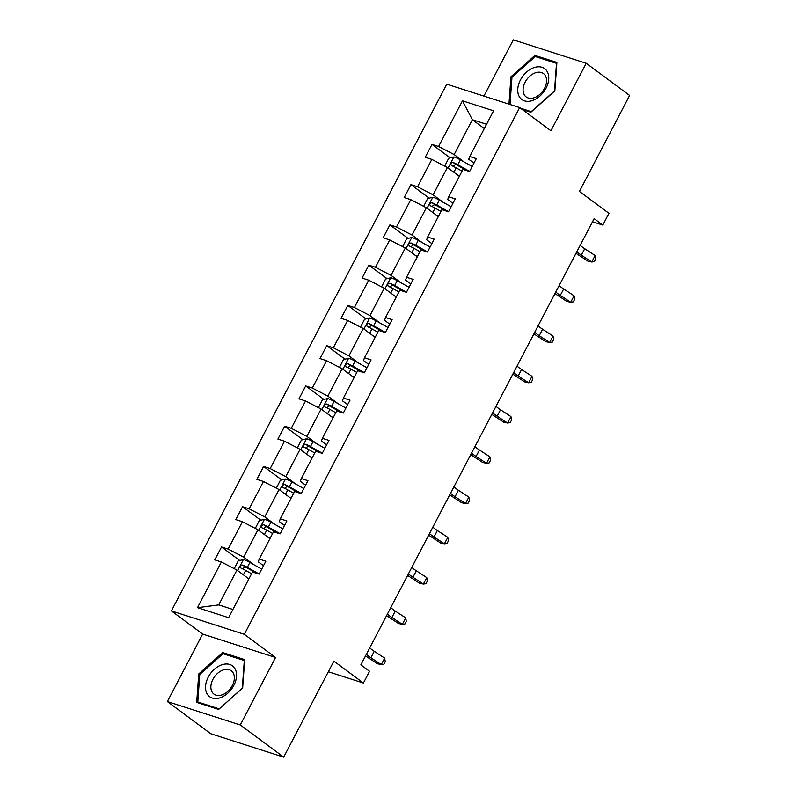 <?xml version="1.0" encoding="UTF-8"?>
<svg xmlns="http://www.w3.org/2000/svg" width="797" height="797" viewBox="0 0 797 797"><rect width="100%" height="100%" fill="white"/><g stroke="black" fill="none" stroke-linecap="round" stroke-linejoin="round"><path stroke-width="1.2" d="M275.563 657.485L202.657 634.063L167.38 701.559L240.276 724.971L275.563 657.485L244.31 634.322L519.674 107.585L550.926 130.758L586.213 63.272L513.308 39.85L483.909 96.098M586.213 63.272L629.62 95.441L579.429 191.449L608.948 213.327L602.811 225.073L594.134 218.637L360.852 664.847L369.539 671.283L363.402 683.029L333.883 661.141L283.692 757.15L210.787 733.728L167.38 701.559M240.276 724.971L283.692 757.15M202.657 634.063L171.405 610.901L446.778 84.173L519.674 107.585M248.883 578.911L236.938 570.064L218.717 604.903L197.487 607.673L221.367 561.995L214.762 559.873L221.506 546.971L239.728 560.48M236.938 570.064L221.367 561.995M244.31 634.322L171.405 610.901M269.924 538.652L257.979 529.796L243.683 557.153L228.111 549.093L221.506 546.971M228.111 549.093L242.408 521.736L235.812 519.614L242.557 506.713L260.778 520.212M290.975 498.394L279.03 489.537L264.724 516.894L249.162 508.835L242.557 506.713M249.162 508.835L263.458 481.478L256.863 479.356L263.608 466.454L281.819 479.953M312.025 458.136L300.07 449.279L285.774 476.636L270.203 468.576L263.608 466.454M270.203 468.576L284.509 441.219L277.904 439.097L284.649 426.196L302.87 439.695M333.066 417.877L321.121 409.02L306.825 436.377L291.254 428.308L284.649 426.196M291.254 428.308L305.55 400.961L298.955 398.839L305.699 385.937L323.921 399.436M354.117 377.619L342.172 368.762L327.866 396.119L312.304 388.049L305.699 385.937M312.304 388.049L326.601 360.692L320.005 358.58L326.75 345.669L344.962 359.178M375.158 337.36L363.213 328.503L348.917 355.861L333.345 347.791L326.75 345.669M333.345 347.791L347.651 320.434L341.046 318.322L347.791 305.41L366.012 318.92M396.209 297.092L384.264 288.245L369.967 315.602L354.396 307.532L347.791 305.41M354.396 307.532L368.692 280.175L362.097 278.053L368.842 265.152L387.063 278.661M417.259 256.833L405.314 247.987L391.008 275.334L375.447 267.274L368.842 265.152M375.447 267.274L389.743 239.917L383.148 237.795L389.892 224.893L408.104 238.393M438.3 216.575L426.355 207.718L412.059 235.075L396.488 227.015L389.892 224.893M396.488 227.015L410.794 199.658L404.189 197.536L410.933 184.635L429.155 198.134M459.351 176.316L447.406 167.46L433.1 194.817L417.538 186.757L410.933 184.635M417.538 186.757L431.835 159.4L425.239 157.278L431.984 144.377L450.205 157.876M484.307 128.576L472.362 119.719L454.151 154.558L438.579 146.499L431.984 144.377M438.579 146.499L462.469 100.811L493.592 110.813L469.712 156.491L476.317 158.613L469.572 171.524L462.967 169.402L448.671 196.759L455.266 198.871L448.522 211.783L441.917 209.661L427.62 237.018L434.216 239.14L427.471 252.041L420.876 249.919L406.57 277.276L413.175 279.398L406.43 292.3L399.825 290.178L385.529 317.535L392.124 319.657L385.379 332.558L378.774 330.436L364.478 357.793L371.083 359.915L364.329 372.817L357.733 370.695L343.427 398.052L350.032 400.174L343.288 413.075L336.683 410.953L322.387 438.31L328.982 440.432L322.237 453.334L315.642 451.222L301.336 478.569L307.941 480.691L301.186 493.602L294.591 491.48L280.285 518.837L286.89 520.949L280.145 533.86L273.54 531.738L259.244 559.096L265.839 561.218L259.095 574.119L252.5 571.997L228.619 617.675L197.487 607.673M259.244 559.096L258.258 561.835L263.488 565.711M253.725 564.605L243.683 557.153M257.979 529.796L242.408 521.736M280.285 518.837L279.309 521.577L284.539 525.452M274.776 524.346L264.724 516.894M279.03 489.537L263.458 481.478M301.336 478.569L300.349 481.318L305.58 485.194M295.826 484.088L285.774 476.636M300.07 449.279L284.509 441.219M322.387 438.31L321.4 441.06L326.631 444.935M316.867 443.829L306.825 436.377M321.121 409.02L305.55 400.961M343.427 398.052L342.451 400.801L347.681 404.677M337.918 403.571L327.866 396.119M342.172 368.762L326.601 360.692M364.478 357.793L363.492 360.543L368.722 364.418M358.969 363.302L348.917 355.861M363.213 328.503L347.651 320.434M385.529 317.535L384.543 320.284L389.773 324.16M380.01 323.044L369.967 315.602M384.264 288.245L368.692 280.175M406.57 277.276L405.593 280.026L410.824 283.901M401.06 282.786L391.008 275.334M405.314 247.987L389.743 239.917M427.62 237.018L426.634 239.758L431.864 243.633M422.111 242.527L412.059 235.075M426.355 207.718L410.794 199.658M448.671 196.759L447.685 199.499L452.915 203.374M443.152 202.269L433.1 194.817M447.406 167.46L431.835 159.4M469.712 156.491L468.736 159.241L473.956 163.116M592.5 221.755L602.811 225.073M328.334 671.761L363.402 683.029M218.717 604.903L232.913 609.456M464.203 162.01L454.151 154.558M486.559 124.282L472.362 119.719L462.469 100.811M522.224 109.478L530.852 112.247L554.851 90.868L556.894 62.445L534.936 55.392L510.937 76.771L508.974 104.148M244.689 659.627L222.742 652.574L198.742 673.953L196.7 702.386L218.647 709.44L242.647 688.06L244.689 659.627M511.953 77.518L510.937 76.771M537.437 57.245L534.936 55.392M225.242 654.427L222.742 652.574M199.748 674.7L198.742 673.953M580.216 245.247A14.764 2.431 -152.4 0 0 584.709 248.714L595.13 255.528L591.753 261.984L594.383 261.615L595.738 259.035L595.13 255.528M576.839 251.703A14.764 2.431 -152.4 0 0 581.342 255.16L591.753 261.984L587.917 261.157L577.496 254.333A22.147 3.646 27.6 0 1 575.992 253.326M457.458 174.912L459.49 176.057M444.726 166.075L448.721 158.244L454.011 156.929A7.821 1.285 27.6 0 1 460.347 159.838L472.193 166.503M469.632 171.405L457.787 164.75A7.821 1.285 -152.4 0 0 453.134 162.468C450.793 162.807 450.255 163.833 451.52 165.567A7.821 1.285 27.6 0 1 456.173 167.848L462.051 171.146M453.005 166.224L455.635 164.321A3.985 0.658 27.6 0 1 456.88 164.979L467.132 170.737M576.072 253.376L574.637 255.927M559.165 285.505A14.764 2.431 -152.4 0 0 563.668 288.972L574.079 295.797L570.712 302.242L573.342 301.874L574.687 299.293L574.079 295.797M555.798 291.961A14.764 2.431 -152.4 0 0 560.291 295.418L570.712 302.242L566.866 301.415L556.455 294.591A22.147 3.646 27.6 0 1 554.951 293.585M538.124 325.764A14.764 2.431 -152.4 0 0 542.618 329.231L553.028 336.055L549.661 342.501L552.291 342.132L553.636 339.552L553.028 336.055M534.747 332.219A14.764 2.431 -152.4 0 0 539.24 335.686L549.661 342.501L545.825 341.674L535.405 334.85A22.147 3.646 27.6 0 1 533.9 333.843M436.407 215.17L438.44 216.316M423.675 206.333L427.67 198.503L432.96 197.198A7.821 1.285 27.6 0 1 439.306 200.107L451.142 206.762M448.581 211.663L436.736 205.008A7.821 1.285 -152.4 0 0 432.084 202.727C429.742 203.066 429.204 204.092 430.47 205.825A7.821 1.285 27.6 0 1 435.122 208.107L441.01 211.414M431.964 206.483L434.584 204.58A3.985 0.658 27.6 0 1 435.839 205.237L446.091 210.996M555.021 293.635L553.586 296.185M415.367 255.429L417.399 256.574M402.634 246.592L406.619 238.771L411.91 237.456A7.821 1.285 27.6 0 1 418.256 240.365L430.101 247.02M427.531 251.922L415.695 245.267A7.821 1.285 -152.4 0 0 411.043 242.985C408.702 243.324 408.164 244.35 409.419 246.084A7.821 1.285 27.6 0 1 414.071 248.365L419.959 251.673M410.913 246.741L413.543 244.838A3.985 0.658 27.6 0 1 414.789 245.496L425.04 251.254M533.98 333.893L532.535 336.454M547.24 71.61A19.188 13.071 -53.5 0 0 526.538 72.129A19.188 13.071 -53.5 0 0 519.245 96.547A19.188 13.071 -53.5 0 0 539.948 96.029A19.188 13.071 -53.5 0 0 547.24 71.61M545.427 75.805A14.525 9.903 -53.5 0 0 543.474 73.573A14.525 9.903 -53.5 0 0 528.242 77.698A14.525 9.903 -53.5 0 0 524.227 94.694A14.525 9.903 -53.5 0 0 526.169 96.925A14.525 9.903 -53.5 0 0 541.412 92.801A14.525 9.903 -53.5 0 0 545.427 75.805M531.42 111.739L520.411 108.133M510.01 104.487L511.973 77.239L535.225 56.527L556.495 63.361L554.513 90.908L531.26 111.62M235.035 668.793A19.188 13.071 -53.5 0 0 214.333 669.311A19.188 13.071 -53.5 0 0 207.041 693.729A19.188 13.071 -53.5 0 0 227.753 693.211A19.188 13.071 -53.5 0 0 235.035 668.793M233.222 672.997A14.525 9.903 -53.5 0 0 231.279 670.765A14.525 9.903 -53.5 0 0 216.037 674.88A14.525 9.903 -53.5 0 0 212.022 691.876A14.525 9.903 -53.5 0 0 213.975 694.107A14.525 9.903 -53.5 0 0 229.207 689.993A14.525 9.903 -53.5 0 0 233.222 672.997M219.065 708.812L197.795 701.978L199.768 674.431L223.021 653.719L244.29 660.554L242.318 688.1L219.225 708.932M199.599 703.313L197.795 701.978M517.074 366.032A14.764 2.431 -152.4 0 0 521.567 369.489L531.988 376.314L528.61 382.759L531.24 382.391L532.595 379.81L531.988 376.314M513.696 372.478A14.764 2.431 -152.4 0 0 518.199 375.945L528.61 382.759L524.775 381.932L514.354 375.118A22.147 3.646 27.6 0 1 512.85 374.102M394.316 295.687L396.348 296.833M381.584 286.85L385.579 279.03L390.869 277.715A7.821 1.285 27.6 0 1 397.205 280.624L409.05 287.279M406.49 292.18L394.645 285.525A7.821 1.285 -152.4 0 0 389.992 283.254C387.651 283.583 387.113 284.619 388.378 286.342A7.821 1.285 27.6 0 1 393.031 288.624L398.908 291.931M389.863 287L392.493 285.097A3.985 0.658 27.6 0 1 393.738 285.754L403.989 291.513M512.929 374.152L511.495 376.712M496.023 406.291A14.764 2.431 -152.4 0 0 500.526 409.748L510.937 416.572L507.569 423.028L510.2 422.649L511.544 420.069L510.937 416.572M492.656 412.736A14.764 2.431 -152.4 0 0 497.149 416.203L507.569 423.028L503.724 422.191L493.313 415.376A22.147 3.646 27.6 0 1 491.809 414.36M373.265 335.955L375.297 337.091M360.533 327.109L364.528 319.288L369.818 317.973A7.821 1.285 27.6 0 1 376.164 320.882L388 327.537M385.439 332.439L373.594 325.784A7.821 1.285 -152.4 0 0 368.941 323.512C366.6 323.841 366.062 324.877 367.327 326.611A7.821 1.285 27.6 0 1 371.98 328.882L377.868 332.19M368.822 327.258L371.442 325.365A3.985 0.658 27.6 0 1 372.697 326.013L382.949 331.781M491.879 414.42L490.444 416.97M474.982 446.549A14.764 2.431 -152.4 0 0 479.475 450.006L489.886 456.83L486.519 463.286L489.149 462.918L490.494 460.337L489.886 456.83M471.605 452.995A14.764 2.431 -152.4 0 0 476.098 456.462L486.519 463.286L482.683 462.459L472.262 455.635A22.147 3.646 27.6 0 1 470.758 454.619M352.224 376.214L354.257 377.35M339.492 367.377L343.477 359.547L348.767 358.232A7.821 1.285 27.6 0 1 355.113 361.141L366.959 367.796M364.398 372.697L352.553 366.042A7.821 1.285 -152.4 0 0 347.9 363.771C345.559 364.099 345.021 365.136 346.277 366.869A7.821 1.285 27.6 0 1 350.929 369.141L356.817 372.448M347.771 367.517L350.401 365.624A3.985 0.658 27.6 0 1 351.646 366.271L361.898 372.04M470.838 454.679L469.393 457.229M453.931 486.808A14.764 2.431 -152.4 0 0 458.424 490.265L468.845 497.089L465.468 503.545L468.098 503.176L469.453 500.596L468.845 497.089M450.564 493.263A14.764 2.431 -152.4 0 0 455.057 496.72L465.468 503.545L461.632 502.718L451.222 495.893A22.147 3.646 27.6 0 1 449.707 494.887M331.173 416.472L333.206 417.608M318.441 407.636L322.436 399.805L327.726 398.49A7.821 1.285 27.6 0 1 334.063 401.399L345.908 408.054M343.348 412.966L331.502 406.301A7.821 1.285 -152.4 0 0 326.85 404.029C324.509 404.358 323.971 405.394 325.236 407.128A7.821 1.285 27.6 0 1 329.888 409.399L335.766 412.707M326.72 407.785L329.35 405.882A3.985 0.658 27.6 0 1 330.596 406.54L340.847 412.298M449.787 494.937L448.352 497.487M432.881 527.066A14.764 2.431 -152.4 0 0 437.384 530.533L447.794 537.347L444.427 543.803L447.057 543.434L448.402 540.854L447.794 537.347M429.513 533.522A14.764 2.431 -152.4 0 0 434.006 536.979L444.427 543.803L440.582 542.976L430.171 536.152A22.147 3.646 27.6 0 1 428.666 535.146M310.123 456.731L312.155 457.877M297.391 447.894L301.386 440.064L306.676 438.748A7.821 1.285 27.6 0 1 313.022 441.658L324.867 448.312M322.297 453.224L310.451 446.569A7.821 1.285 -152.4 0 0 305.809 444.288C303.458 444.616 302.92 445.653 304.185 447.386A7.821 1.285 27.6 0 1 308.837 449.657L314.725 452.965M305.679 448.044L308.3 446.141A3.985 0.658 27.6 0 1 309.555 446.798L319.806 452.557M428.736 535.195L427.302 537.746M411.84 567.325A14.764 2.431 -152.4 0 0 416.333 570.791L426.754 577.606L423.376 584.062L426.006 583.693L427.351 581.113L426.754 577.606M408.462 573.78A14.764 2.431 -152.4 0 0 412.956 577.237L423.376 584.062L419.541 583.235L409.12 576.41A22.147 3.646 27.6 0 1 407.616 575.404M289.082 496.989L291.114 498.135M276.35 488.153L280.335 480.322L285.625 479.007A7.821 1.285 27.6 0 1 291.971 481.926L303.816 488.581M301.256 493.482L289.411 486.828A7.821 1.285 -152.4 0 0 284.758 484.546C282.417 484.885 281.879 485.911 283.134 487.644A7.821 1.285 27.6 0 1 287.787 489.926L293.675 493.233M284.629 488.302L287.259 486.399A3.985 0.658 27.6 0 1 288.504 487.057L298.755 492.815M407.695 575.454L406.251 578.004M390.789 607.583A14.764 2.431 -152.4 0 0 395.282 611.05L405.703 617.874L402.326 624.32L404.956 623.951L406.311 621.371L405.703 617.874M387.422 614.039A14.764 2.431 -152.4 0 0 391.915 617.496L402.326 624.32L398.49 623.493L388.079 616.669A22.147 3.646 27.6 0 1 386.565 615.663M268.031 537.248L270.063 538.393M255.299 528.411L259.294 520.58L264.584 519.275A7.821 1.285 27.6 0 1 270.92 522.184L282.766 528.839M280.205 533.741L268.36 527.086A7.821 1.285 -152.4 0 0 263.707 524.805C261.366 525.143 260.828 526.169 262.093 527.903A7.821 1.285 27.6 0 1 266.746 530.184L272.624 533.492M263.578 528.56L266.208 526.658A3.985 0.658 27.6 0 1 267.453 527.315L277.705 533.073M386.645 615.712L385.21 618.263M369.748 647.841A14.764 2.431 -152.4 0 0 374.241 651.308L384.652 658.133L381.285 664.578L383.915 664.21L385.26 661.63L384.652 658.133M366.371 654.297A14.764 2.431 -152.4 0 0 370.864 657.764L381.285 664.578L377.439 663.752L367.028 656.937A22.147 3.646 27.6 0 1 365.524 655.921M246.98 577.506L249.013 578.652M234.248 568.669L238.243 560.849L243.533 559.534A7.821 1.285 27.6 0 1 249.879 562.443L261.725 569.098M259.155 573.999L247.319 567.344A7.821 1.285 -152.4 0 0 242.667 565.063C240.325 565.402 239.777 566.428 241.043 568.161A7.821 1.285 27.6 0 1 245.695 570.443L251.583 573.75M242.537 568.819L245.157 566.916A3.985 0.658 27.6 0 1 246.412 567.574L256.664 573.332M365.594 655.971L364.159 658.531M584.709 248.714L581.342 255.16M453.872 156.969L448.113 167.988M456.173 167.848L453.862 172.252M460.347 159.838L457.787 164.75M455.635 164.321L453.134 162.468M563.668 288.972L560.291 295.418M542.618 329.231L539.24 335.686M432.831 197.228L427.062 208.246M435.122 208.107L432.821 212.51M439.306 200.107L436.736 205.008M434.584 204.58L432.084 202.727M411.78 237.486L406.022 248.505M414.071 248.365L411.77 252.769M418.256 240.365L415.695 245.267M413.543 244.838L411.043 242.985M521.567 369.489L518.199 375.945M390.729 277.745L384.971 288.763M393.031 288.624L390.719 293.027M397.205 280.624L394.645 285.525M392.493 285.097L389.992 283.254M500.526 409.748L497.149 416.203M369.688 318.003L363.92 329.022M371.98 328.882L369.678 333.285M376.164 320.882L373.594 325.784M371.442 325.365L368.941 323.512M479.475 450.006L476.098 456.462M348.638 358.261L342.879 369.28M350.929 369.141L348.628 373.544M355.113 361.141L352.553 366.042M350.401 365.624L347.9 363.771M458.424 490.265L455.057 496.72M327.587 398.52L321.829 409.548M329.888 409.399L327.577 413.812M334.063 401.399L331.502 406.301M329.35 405.882L326.85 404.029M437.384 530.533L434.006 536.979M306.546 438.788L300.778 449.807M308.837 449.657L306.536 454.071M313.022 441.658L310.451 446.569M308.3 446.141L305.809 444.288M416.333 570.791L412.956 577.237M285.495 479.047L279.737 490.065M287.787 489.926L285.485 494.329M291.971 481.926L289.411 486.828M287.259 486.399L284.758 484.546M395.282 611.05L391.915 617.496M264.445 519.305L258.686 530.324M266.746 530.184L264.435 534.588M270.92 522.184L268.36 527.086M266.208 526.658L263.707 524.805M374.241 651.308L370.864 657.764M243.404 559.564L237.636 570.582M245.695 570.443L243.394 574.846M249.879 562.443L247.319 567.344M245.157 566.916L242.667 565.063"/></g></svg>
